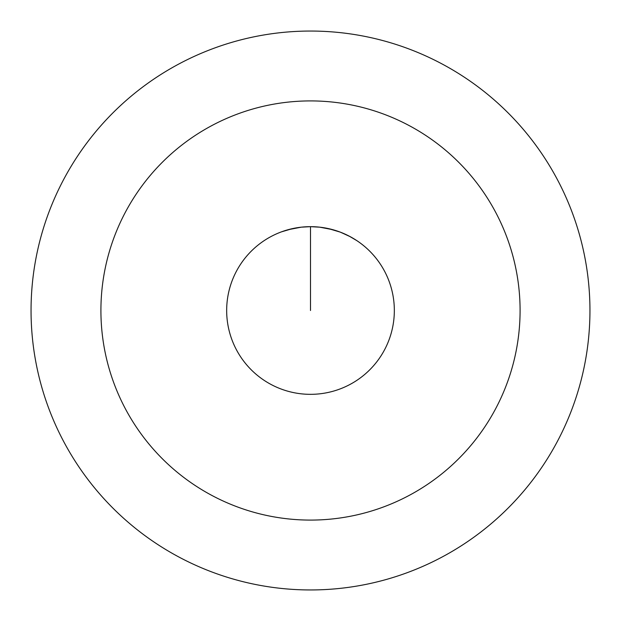 <?xml version="1.0" encoding="UTF-8"?>
<svg xmlns="http://www.w3.org/2000/svg" width="621" height="621" viewBox="0 0 621 621"><rect width="100%" height="100%" fill="white"/><g stroke="black" fill="none" stroke-linecap="round" stroke-linejoin="round"><path stroke-width="0.93" d="M31.05 310.5A279.45 279.45 0 0 1 310.5 31.05A279.45 279.45 0 0 1 589.95 310.5A279.45 279.45 0 0 1 310.5 589.95A279.45 279.45 0 0 1 31.05 310.5A279.45 279.45 0 0 1 310.5 31.05M310.5 100.912A209.588 209.588 0 0 1 520.087 310.5A209.588 209.588 0 0 1 310.5 520.087A209.588 209.588 0 0 1 100.912 310.5A209.588 209.588 0 0 1 310.5 100.912M310.5 310.5L310.5 226.665A83.835 83.835 0 0 0 226.665 310.5A83.835 83.835 0 0 0 310.5 394.335A83.835 83.835 0 0 0 394.335 310.5A83.835 83.835 0 0 0 310.5 226.665L301.216 227.177L288.291 229.661M281.53 231.827L292.406 228.644L301.232 227.177M356.842 240.637L349.165 236.112L340.176 232.091L328.594 228.644L319.768 227.177M310.5 226.665L319.768 227.177L332.701 229.661M340.851 232.355L350.368 236.748"/></g></svg>
